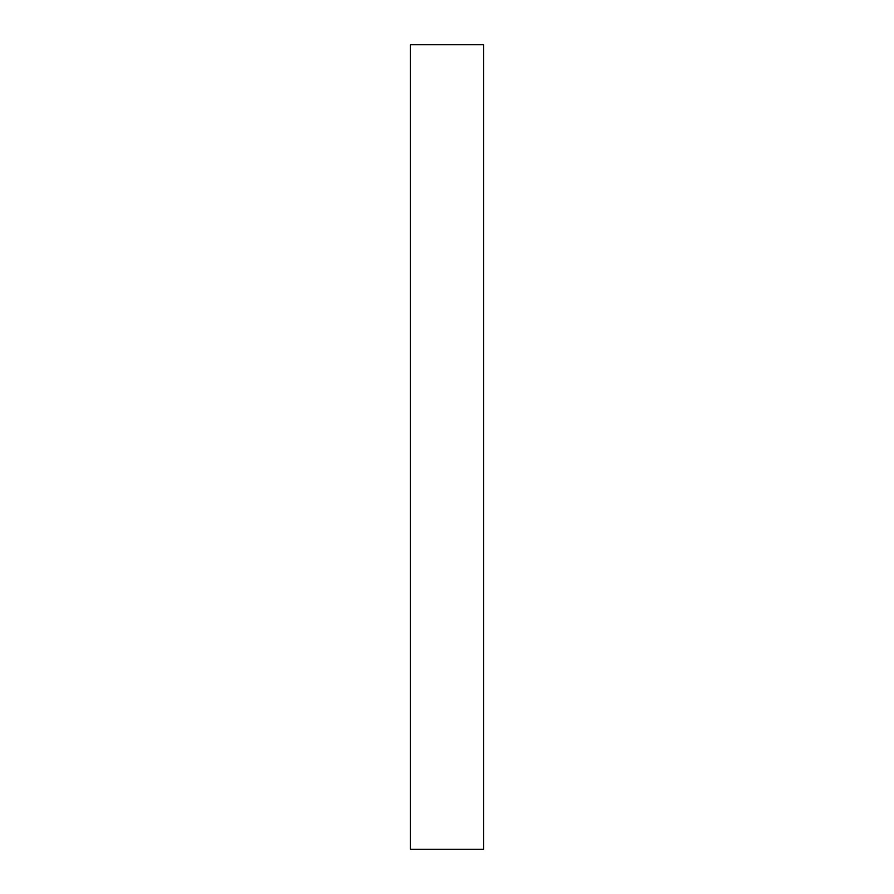 <?xml version="1.0" encoding="UTF-8"?>
<svg xmlns="http://www.w3.org/2000/svg" width="894" height="894" viewBox="0 0 894 894"><rect width="100%" height="100%" fill="white"/><g stroke="black" fill="none" stroke-linecap="round" stroke-linejoin="round"><path stroke-width="1.34" d="M483.576 44.7L483.576 849.3L410.424 849.3L410.424 44.7L483.576 44.7"/></g></svg>
